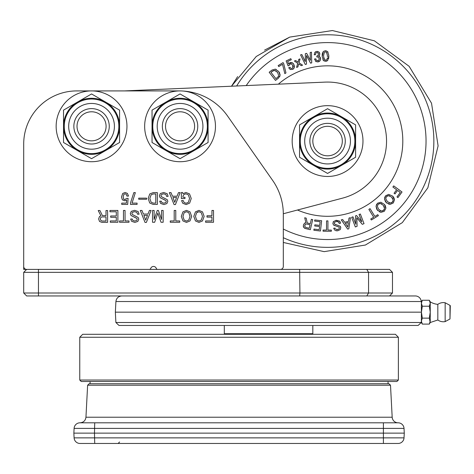 <?xml version="1.0" encoding="UTF-8"?>
<svg xmlns="http://www.w3.org/2000/svg" width="474" height="474" viewBox="0 0 474 474"><rect width="100%" height="100%" fill="white"/><g stroke="black" fill="none" stroke-linecap="round" stroke-linejoin="round"><path stroke-width="0.71" d="M278.362 84.165A75.23 75.23 0 0 1 398.267 115.336A75.23 75.23 0 0 1 297.482 210.018M380.16 210.657L381.825 211.066M382.512 210.971L384.296 209.431M384.461 207.422L383.33 205.337L384.538 208.471L383.507 210.462L381.345 211.048L378.536 209.2L377.328 206.06L378.536 209.2M381.706 203.879L381.351 203.707M381.007 203.583L380.035 203.464M379.354 203.559L378.359 204.069L377.328 206.06L378.359 204.069L380.527 203.488L383.33 205.337M385.735 198.659L387.365 201.598L385.735 198.659L386.488 196.544L385.735 198.659M389.172 202.819L390.872 203.002M391.542 202.813L393.1 201.041M392.987 199.027L391.589 197.119L393.213 200.058L392.46 202.173L390.398 203.05L387.365 201.598M389.776 195.898L389.403 195.774M389.041 195.697L388.064 195.715M387.406 195.904L386.488 196.544L388.556 195.667L391.589 197.119M275.975 70.887L274.239 70.436M273.64 70.513L270.974 72.315L272.692 70.981L274.736 70.466L277.592 72.374L276.946 71.639M278.511 76.16L277.61 77.327L278.327 76.545M278.647 75.609L277.592 72.374L278.647 75.609M304.853 225.073L305.493 224.149L306.589 223.977L305.493 224.149L304.717 225.677M305.943 227.484L309.238 228.261L310.055 224.794L309.238 228.261L305.943 227.484L304.942 226.75L304.776 225.346M310.328 229.694L312.698 219.646L311.347 219.326L310.316 223.675L307.265 222.958L306.174 218.105L304.705 217.762L305.926 222.827L304.628 223.076L303.366 225.014L303.627 227.313L305.386 228.533L310.328 229.694L312.698 219.646L311.347 219.326L310.316 223.675L307.265 222.958M306.589 223.977L310.055 224.794M304.705 217.762L306.174 218.105M303.366 225.014L304.628 223.076M303.627 227.313L303.289 226.4M305.386 228.533L304.48 228.166M340.415 229.268L340.77 227.579L340.071 226.199L340.522 226.738M335.319 230.5L337.666 230.785L340.154 229.653M337.666 230.785L336.22 230.767M333.678 228.249L335.059 228.095L333.678 228.249L334.739 230.139M335.248 228.741L335.1 228.344M339.1 228.924L339.414 227.917L339.1 228.924L337.411 229.594L335.669 229.244L338.163 229.457M339.2 227.283L337.938 226.679L339.082 227.159M338.223 226.762L336.978 226.382M337.34 225.168L340.071 226.199L334.674 224.131L334.211 223.272L334.585 222.259L336.38 221.447L338.495 221.879L339.147 223.384L340.528 223.23L339.491 221.038L336.309 220.303L333.471 221.53L332.861 223.663L333.696 225.15L337.938 226.679M334.662 225.648L334.3 225.523M340.717 227.265L340.77 227.579M334.211 223.272L334.952 224.309M334.674 224.131L335.699 224.623M338.726 222.128L337.18 221.423M336.824 221.417L336.38 221.447M335.675 220.398L339.491 221.038L340.083 221.731M340.439 222.685L340.528 223.23M333.109 222.105L333.471 221.53M331.338 231.247L331.344 230.097L327.901 230.086L327.937 220.902L326.55 220.902L326.515 230.08L323.072 230.062L323.067 231.211L331.338 231.247L331.344 230.097L327.901 230.086L327.937 220.902L326.55 220.902M323.067 231.211L323.072 230.062L326.515 230.08M341.268 219.859L342.678 219.527L341.268 219.859L347.655 229.09L348.828 228.812L350.434 217.702L349.024 218.034L350.434 217.702M347.786 227.01L345.303 223.313L348.36 222.596L347.786 227.01M349.024 218.034L348.509 221.382L349.024 218.034M348.509 221.382L344.628 222.294L348.509 221.382M344.628 222.294L342.678 219.527L344.628 222.294M364.032 223.657L360.359 214.011L359.061 214.503L361.875 221.897L356.466 215.492L355.559 215.836L355.784 224.22L352.964 216.825L351.667 217.323L355.346 226.969L357.094 226.305L356.827 217.809L362.284 224.326L364.032 223.657M355.559 215.836L356.466 215.492M359.061 214.503L360.359 214.011M351.667 217.323L352.964 216.825M371.361 219.989L370.757 219.012L371.361 219.989L378.406 215.646L377.802 214.669L374.875 216.476L377.802 214.669M373.69 217.205L370.757 219.012L373.69 217.205L368.873 209.389L370.058 208.661L374.875 216.476L370.058 208.661L368.873 209.389M402.029 192.006L393.704 185.891L392.887 187.011L396.631 189.766L394.054 193.268L394.978 193.949L397.556 190.441L400.281 192.444L396.987 196.923L397.917 197.605L402.029 192.006M394.054 193.268L396.631 189.766L392.887 187.011L393.704 185.891M397.917 197.605L396.987 196.923M385.83 208.436L384.23 211.357L385.83 208.436L384.461 204.424L385.036 205.236M385.22 205.55L385.599 206.409M385.806 207.274L385.86 207.885M378.003 210.77L377.405 210.106L381.037 212.305L384.23 211.357L381.037 212.305L379.313 211.76M384.461 204.424L380.829 202.232L377.636 203.174L380.829 202.232M376.374 204.798L377.636 203.174L376.036 206.095L377.405 210.106L376.83 209.295M376.652 208.981L376.036 206.095M392.579 196.064L388.686 194.381L385.652 195.756L384.461 198.867L386.369 202.653L390.262 204.335L393.296 202.961L394.486 199.85L392.579 196.064L393.26 196.787M387.045 203.228L385.688 201.93M385.463 201.646L384.461 198.867M384.621 197.534L385.652 195.756L388.686 194.381M394.486 199.85L393.296 202.961L390.262 204.335L388.484 204.033M393.485 197.077L393.977 197.871M394.303 198.701L394.439 199.299M313.853 230.24L313.984 229.102L313.853 230.24L320.448 231.01L321.645 220.754L314.748 219.948L314.618 221.085L314.748 219.948M319.203 229.706L319.571 226.531L319.203 229.706L313.984 229.102M314.618 221.085L320.134 221.731L319.707 225.387L314.849 224.824L314.718 225.962L319.571 226.531M302.584 65.175L301.286 65.661L298.697 63.919L297.891 66.929L296.588 67.415L297.891 66.929L298.697 63.919L301.286 65.661L302.584 65.175L299.058 62.817L300.042 58.9L298.744 59.386L298.063 62.224L295.687 60.53L294.39 61.016L297.702 63.326L296.588 67.415M322.705 52.495L323.292 51.642L322.207 56.744L322.219 54.32M322.308 53.74L322.403 53.319M326.817 61.063L325.638 61.312L327.735 60.417L328.82 55.375L327.516 51.542L325.383 50.748L323.671 51.31M325.383 50.748L326.213 50.831M327.516 51.542L328.044 52.193M328.849 56.584L328.838 57.366M328.725 58.32L328.624 58.758M327.735 60.417L327.368 60.743M323.878 60.82L325.638 61.312L323.505 60.518L322.913 59.754M310.168 52.495L311.459 52.176L310.168 52.495L310.417 60.328L306.648 53.361L305.363 53.681L305.262 61.602L301.843 54.546L300.552 54.865L305.28 64.458L306.453 64.168L305.28 64.458M311.726 62.87L310.559 63.16L311.726 62.87L311.459 52.176M285.958 72.931L284.827 73.624L285.958 72.931L283.742 63.741L283.055 62.609L278.155 65.596L278.753 66.573L278.155 65.596M282.516 64.28L278.753 66.573L282.516 64.28L284.827 73.624M290.805 58.693L291.303 59.724L287.665 61.49L288.553 63.741L287.665 61.49L291.303 59.724L290.805 58.693L286.13 60.956M288.939 63.54L289.863 62.704L288.654 64.097L288.553 63.741M290.544 62.461L291.054 62.396M294.401 66.84L294.23 67.699L293.839 64.399L291.996 62.544L293.376 63.623M293.839 64.399L294.384 66.135M293.667 68.671L292.695 69.382L294.028 68.161M290.852 68.292L289.916 67.243L288.666 67.847L290.562 69.548L292.695 69.382L290.562 69.548L289.715 69.068M291.166 68.446L292.144 68.375L292.991 67.498L292.144 68.375L291.166 68.446M292.855 67.776L292.612 65.199L290.995 63.528M293.08 66.751L293.027 66.354M292.973 66.129L292.819 65.667M291.599 63.789L289.91 63.889M290.532 63.546L289.205 65.371L288.121 65.898L289.205 65.371M287.991 65.489L286.237 61.176L288.121 65.898M279.387 72.457L279.767 73.269M280.039 74.3L280.045 75.437L278.736 71.485L275.246 69.151L276.188 69.394M279.909 76.083L279.577 76.847M278.457 78.121L275.501 80.414L278.362 78.198L280.045 75.437M272.035 70.034L275.246 69.151L272.035 70.034L269.173 72.255L275.501 80.414M318.611 60.447L316.81 60.648M317.681 60.808L318.155 60.696M319.203 58.948L319.115 58.29M317.396 57.01L318.119 57.111M317.793 52.768L316.792 52.525L317.793 52.768L318.427 53.965L318.113 55.405L317.153 56.009L318.255 55.18M318.427 53.965L318.321 53.497M318.22 53.278L317.995 52.958M315.524 54.32L315.885 53.058L316.555 52.573M315.53 54.682L314.215 54.842L314.837 52.46L314.215 54.842L315.53 54.682M315.192 52.081L315.619 51.773M316.235 51.524L314.837 52.46M317.219 51.417L317.799 51.482M319.215 52.318L319.458 52.679M319.731 53.378L319.423 55.671L319.808 53.799L318.854 51.968L316.662 51.447M318.581 56.258L319.677 56.732L318.581 56.258L319.423 55.671M320.039 57.087L320.282 57.449M320.554 58.142L320.051 60.826L320.631 58.563L319.677 56.732M319.34 61.454L318.587 61.792M317.817 61.946L315.619 61.365L317.817 61.946L320.051 60.826M316.016 61.632L314.475 59.007L315.856 58.841L315.909 59.262L315.856 58.841M327.35 57.935L327.054 59.096M327.107 58.966L327.256 58.486M327.404 56.679L327.368 55.292L327.404 56.679M326.876 52.845L326.124 52.063M324.34 52.407L323.624 55.381L324.34 52.407L324.945 51.986M323.624 55.381L323.659 56.767L323.624 55.381M323.73 57.71L323.783 58.041M323.926 58.592L324.761 59.866M325.081 60.056L326.159 60.044M322.207 56.744L323.505 60.518M325.413 51.897L326.509 52.353L327.368 55.292M326.687 59.659L325.614 60.168L324.577 59.706L323.659 56.767M306.453 64.168L306.494 55.511L310.559 63.16M291.996 62.544L289.863 62.704M277.61 77.327L275.892 78.66L270.974 72.315M317.153 56.009L316.792 56.05L316.916 57.07M318.534 57.36L319.174 58.622L318.878 60.174M316.608 60.512L315.909 59.262M345.753 171.44A35.402 35.402 0 0 0 344.788 110.128A35.402 35.402 0 0 0 292.174 141.625A35.402 35.402 0 0 0 345.753 171.44M322.202 127.328A14.753 14.753 0 0 1 341.31 135.694A14.753 14.753 0 0 1 332.944 154.802A14.753 14.753 0 0 1 313.835 146.436A14.753 14.753 0 0 1 322.202 127.328M334.016 157.552A17.704 17.704 0 0 1 311.086 147.509A17.704 17.704 0 0 1 321.123 124.579A17.704 17.704 0 0 1 344.059 134.622A17.704 17.704 0 0 1 334.016 157.552M341.582 165.337L327.57 173.431L299.544 157.249L299.544 124.887L327.57 108.7L355.601 124.887L355.601 157.249L341.582 165.337A28.025 28.025 0 0 1 299.544 141.068A28.025 28.025 0 0 1 341.582 116.794A28.025 28.025 0 0 1 341.582 165.337M300.279 141.068A27.291 27.291 0 0 1 327.57 113.778A27.291 27.291 0 0 1 354.86 141.068A27.291 27.291 0 0 1 327.57 168.353A27.291 27.291 0 0 1 300.279 141.068A27.291 27.291 0 0 1 327.57 113.778A27.291 27.291 0 0 1 354.86 141.068A27.291 27.291 0 0 1 327.57 168.353M126.955 126.315A35.402 35.402 0 0 0 73.855 95.653A35.402 35.402 0 0 0 73.855 156.977A35.402 35.402 0 0 0 126.955 126.315M215.463 126.315A35.402 35.402 0 0 0 162.357 95.653A35.402 35.402 0 0 0 162.357 156.977A35.402 35.402 0 0 0 215.463 126.315M38.453 269.398L38.453 293.003L299.929 293.003L299.651 269.398L26.651 269.398L23.7 272.349L392.478 272.349L392.478 293.003L389.527 295.954L392.478 293.003L299.929 293.003L299.651 295.954L415.337 295.954A5.901 5.901 0 0 1 421.226 301.523L115.911 301.523C116.403 298.116 118.37 296.256 121.8 295.954M389.527 269.398L392.478 272.349L389.527 269.398L299.651 269.398M23.7 272.349L23.7 293.003L26.651 295.954L299.651 295.954M38.453 295.954L38.453 293.003L23.7 293.003M392.478 293.003L392.478 272.349M115.887 322.504L118.998 325.454L418.139 325.454L421.244 322.504L115.887 322.504L115.354 312.165L421.433 312.165L422.31 306.216L429.314 306.216L430.238 303.236L430.238 301.849L429.314 300.255L430.238 303.236L430.238 312.176L429.314 306.216M449.992 318.984L450.3 305.89A0.593 0.593 0 0 0 449.992 305.375L449.992 318.984L445.151 321.603L445.151 302.756A9.587 9.587 0 0 0 437.828 304.361L437.828 319.997L430.238 322.504L429.314 318.137L422.31 318.137L421.433 312.165M421.386 315.542C421.279 322.729 421.279 322.729 421.386 315.542M421.386 308.811L421.333 306.34C421.208 300.617 421.208 300.617 421.333 306.34M312.822 325.454L312.822 333.714L224.315 333.714L224.315 325.454M280.371 269.398A2.951 2.951 0 0 0 283.316 266.447L283.316 242.463L324.121 251.647L365.413 245.028L402.313 222.632L427.838 187.823L438.1 145.891L431.53 103.225L409.127 66.319L374.33 40.794L332.404 30.543L289.733 37.102L256.25 56.489L231.49 86.221L124.449 90.913L76.806 90.913A53.106 53.106 0 0 0 23.7 144.013L23.7 266.447A2.951 2.951 0 0 0 26.651 269.398L23.7 269.398L23.7 266.447M195.448 216.393L196.621 220.054L198.967 221.085L201.314 220.054L202.487 216.393L201.314 212.737L198.967 211.7L196.621 212.737L195.448 216.393M149.34 269.398A1.475 1.475 0 0 0 150.726 268.414A2.951 2.951 0 0 1 156.29 268.414A1.475 1.475 0 0 0 157.682 269.398M283.316 266.447L283.316 214.248A59.007 59.007 0 0 0 272.645 180.404L227.603 116.071A59.007 59.007 0 0 0 182.78 91.014M179.717 90.913A59.007 59.007 0 0 0 179.267 90.913L76.806 90.913M23.7 144.013L23.7 145.488M100.838 220.463L102.147 221.02L106.01 221.02L106.01 216.944L101.94 216.944L100.766 217.43L100.287 218.947L100.838 220.463M184.131 212.737L182.958 216.393L184.131 220.054L186.478 221.085L188.824 220.054L189.997 216.393L188.824 212.737L186.478 211.7L184.131 212.737M143.9 215.362L145.696 220.12L147.485 215.362L143.9 215.362M151.076 202.155L153.286 203.121L155.768 203.121L155.768 193.943L153.286 193.943L151.147 194.767L149.831 198.428L151.076 202.155M172.951 197.528L174.746 202.291L176.541 197.528L172.951 197.528M137.069 204.43L130.51 204.43L130.51 202.913L133.822 192.628L135.345 192.628L132.027 203.121L137.069 203.121L137.069 204.43M138.722 198.15L146.59 198.15L146.59 199.258L138.722 199.258L138.722 198.15M164.259 198.15L167.227 199.667L167.843 201.326L166.878 203.601L163.915 204.567L160.668 203.464L159.702 201.189L161.29 201.189L161.841 202.57L163.773 203.186L165.776 202.635L166.261 201.533L165.983 200.638L160.117 197.67L159.359 195.875L160.325 193.528L163.708 192.491L167.227 193.736L168.122 196.355L166.534 196.355L165.983 194.565L163.637 193.801L161.498 194.494L160.947 195.596L161.361 196.633L167.227 199.667L167.843 201.326L166.878 203.601L163.915 204.567L160.668 203.464L159.702 201.189M153.215 204.43L149.695 202.985L148.178 198.428L149.766 193.943L153.215 192.628L157.356 192.628L157.356 204.43L153.215 204.43L149.695 202.985L148.178 198.428L149.766 193.943L153.215 192.628M180.132 192.628L175.439 204.567L174.059 204.567L169.366 192.628L171.019 192.628L172.471 196.218L177.027 196.218L178.473 192.628L180.132 192.628M185.79 193.801L183.859 194.565L182.958 196.147L182.958 197.255L184.961 197.255L184.961 198.565L181.37 198.565L181.37 192.491L182.543 192.491L182.958 193.665L185.927 192.491L189.517 193.872L191.241 198.493L189.653 203.121L186.134 204.567L182.751 203.257L181.578 200.567L183.237 200.567L184.066 202.499L186.134 203.257L188.344 202.362L189.582 198.493L188.273 194.701L185.79 193.801M117.884 222.259L110.294 222.259L110.294 220.949L116.296 220.949L116.296 217.293L110.703 217.293L110.703 215.978L116.296 215.978L116.296 211.771L109.944 211.771L109.944 210.462L117.884 210.462L117.884 222.259M98.213 210.527L99.937 210.527L102.425 215.634L106.01 215.634L106.01 210.527L107.598 210.527L107.598 222.33L101.803 222.33L99.528 221.435L98.628 218.947L99.528 216.464L100.909 215.842L98.213 210.527M135.203 215.978L138.171 217.501L138.793 219.154L137.827 221.435L134.859 222.401L131.618 221.293L130.652 219.018L132.234 219.018L132.791 220.398L134.723 221.02L136.719 220.463L137.205 219.361L136.927 218.467L131.061 215.498L130.303 213.703L131.268 211.357L134.652 210.32L138.171 211.564L139.072 214.189L137.484 214.189L136.927 212.393L134.58 211.635L132.442 212.322L131.891 213.424L132.305 214.461L138.171 217.501L138.793 219.154L137.827 221.435L134.859 222.401L131.618 221.293L130.652 219.018M123.471 210.462L125.059 210.462L125.059 220.949L128.993 220.949L128.993 222.259L119.537 222.259L119.537 220.949L123.471 220.949L123.471 210.462M151.076 210.462L146.383 222.401L145.003 222.401L140.31 210.462L141.969 210.462L143.415 214.047L147.971 214.047L149.423 210.462L151.076 210.462M154.115 210.462L154.115 219.498L157.285 210.462L158.393 210.462L161.569 219.498L161.569 210.462L163.151 210.462L163.151 222.259L161.012 222.259L157.842 213.081L154.666 222.259L152.527 222.259L152.527 210.462L154.115 210.462M179.717 222.259L170.261 222.259L170.261 220.949L174.195 220.949L174.195 210.462L175.783 210.462L175.783 220.949L179.717 220.949L179.717 222.259M206.978 217.086L206.978 215.771L211.943 215.771L211.943 210.462L213.531 210.462L213.531 222.259L205.597 222.259L205.597 220.949L211.943 220.949L211.943 217.086L206.978 217.086M191.656 216.393L189.997 220.949L186.478 222.401L182.958 220.949L181.305 216.393L182.958 211.842L186.478 210.391L189.997 211.842L191.656 216.393L189.997 220.949L186.478 222.401L182.958 220.949L181.305 216.393L182.958 211.842L186.478 210.391L189.997 211.842L191.656 216.393M193.795 216.393L195.448 211.842L198.967 210.391L202.487 211.842L204.146 216.393L202.487 220.949L198.967 222.401L195.448 220.949L193.795 216.393L195.448 211.842L198.967 210.391L202.487 211.842L204.146 216.393L202.487 220.949L198.967 222.401L195.448 220.949L193.795 216.393M128.507 196.082L126.925 196.082L126.232 194.216L125.195 193.801L123.886 194.287L123.127 196.84L123.75 199.187L124.715 199.601L126.718 198.357L128.099 198.357L127.684 204.43L121.747 204.43L121.747 203.121L126.368 203.121L126.647 199.945L124.715 200.775L122.434 199.874L121.468 197.048L122.713 193.457L125.13 192.491L127.405 193.392L128.507 196.082L127.405 193.392L125.13 192.491L122.713 193.457L121.468 197.048L122.434 199.874L124.715 200.775L126.647 199.945M164.739 199.945L160.117 197.67L159.359 195.875L160.325 193.528L163.708 192.491L167.227 193.736L168.122 196.355M182.958 193.665L185.927 192.491L189.517 193.872L191.241 198.493L189.653 203.121L186.134 204.567L182.751 203.257L181.578 200.567M101.803 222.33L99.528 221.435L98.628 218.947L99.528 216.464L100.909 215.842M135.688 217.773L131.061 215.498L130.303 213.703L131.268 211.357L134.652 210.32L138.171 211.564L139.072 214.189M197.688 211.979L196.621 212.737M126.368 202.913L126.576 200.36M437.828 304.361A17.704 17.704 0 0 1 430.238 301.849M422.31 318.137L421.386 321.117L422.31 324.103L429.314 324.103L430.238 321.117L430.238 312.176L429.314 318.137M445.151 321.603A9.587 9.587 0 0 1 437.828 319.997M421.386 311.222L421.386 301.849L422.31 300.255L421.386 303.236L422.31 306.216M422.31 300.255L429.314 300.255M422.31 324.103L421.386 322.504L421.386 313.113M104.144 133.579A14.534 14.534 0 0 1 78.968 133.579A14.534 14.534 0 0 1 91.553 111.781A14.534 14.534 0 0 1 104.144 133.579M106.887 135.167A17.704 17.704 0 0 0 100.405 110.987A17.704 17.704 0 0 0 76.225 117.463A17.704 17.704 0 0 0 82.707 141.643A17.704 17.704 0 0 0 106.887 135.167M167.476 119.045A14.534 14.534 0 0 1 192.645 119.045A14.534 14.534 0 0 1 180.061 140.849A14.534 14.534 0 0 1 167.476 119.045M164.733 117.463A17.704 17.704 0 0 0 171.209 141.643A17.704 17.704 0 0 0 195.389 135.167A17.704 17.704 0 0 0 188.913 110.987A17.704 17.704 0 0 0 164.733 117.463M166.048 102.04L180.061 93.953L208.086 110.134L208.086 142.496L180.061 158.677L152.036 142.496L152.036 110.134L166.048 102.04A28.025 28.025 0 0 1 208.086 126.315A28.025 28.025 0 0 1 166.048 150.584A28.025 28.025 0 0 1 166.048 102.04M207.351 126.315A27.291 27.291 0 0 1 180.061 153.606A27.291 27.291 0 0 1 152.77 126.315A27.291 27.291 0 0 1 180.061 99.025A27.291 27.291 0 0 1 207.351 126.315A27.291 27.291 0 0 1 180.061 153.606A27.291 27.291 0 0 1 152.77 126.315A27.291 27.291 0 0 1 180.061 99.025A27.291 27.291 0 0 1 207.351 126.315A27.291 27.291 0 0 1 180.061 153.606A27.291 27.291 0 0 1 152.77 126.315A27.291 27.291 0 0 1 180.061 99.025M77.54 102.04L91.553 93.953L119.584 110.134L119.584 142.496L91.553 158.677L63.528 142.496L63.528 110.134L77.54 102.04A28.025 28.025 0 0 1 119.584 126.315A28.025 28.025 0 0 1 77.54 150.584A28.025 28.025 0 0 1 77.54 102.04M118.844 126.315A27.291 27.291 0 0 1 91.553 153.606A27.291 27.291 0 0 1 64.263 126.315A27.291 27.291 0 0 1 91.553 99.025A27.291 27.291 0 0 1 118.844 126.315A27.291 27.291 0 0 1 91.553 153.606A27.291 27.291 0 0 1 64.263 126.315A27.291 27.291 0 0 1 91.553 99.025A27.291 27.291 0 0 1 118.844 126.315A27.291 27.291 0 0 1 91.553 153.606A27.291 27.291 0 0 1 64.263 126.315A27.291 27.291 0 0 1 91.553 99.025M283.316 213.75L342.613 198.12A59.007 59.007 0 0 0 324.986 82.121L124.449 90.913M404.275 433.135L404.026 428.401L383.407 428.401L383.407 437.869L74.104 437.869A5.901 5.901 0 0 0 79.993 443.463L94.723 443.463L94.474 433.135L404.275 433.135L404.026 437.869L383.407 437.869L383.407 443.463L398.136 443.463A5.901 5.901 0 0 0 404.026 437.869M74.104 428.401L383.407 428.401L383.407 422.808L79.993 422.808A5.901 5.901 0 0 0 74.104 428.401L73.855 433.135L94.474 433.135L94.723 422.808M73.855 433.135L74.104 437.869M94.723 443.463L383.407 443.463M404.026 428.401A5.901 5.901 0 0 0 398.136 422.808L383.407 422.808M398.077 422.808A5.901 5.901 0 0 1 392.182 417.221L85.948 417.221C85.462 420.639 83.495 422.5 80.053 422.808M390.505 385.196L388.953 383.721L89.177 383.721L87.625 385.196L390.505 385.196L392.182 417.221M79.756 380.035L81.232 381.505L396.904 381.505L398.379 380.035L79.756 380.035L79.756 337.257L398.379 337.257L398.379 380.035M398.379 337.257L395.429 334.306L82.707 334.306L79.756 337.257M236.662 85.99A106.289 106.289 0 0 1 427.447 104.713A106.289 106.289 0 0 1 283.316 237.705M246.225 85.575A98.468 98.468 0 0 1 420.1 107.385A98.468 98.468 0 0 1 283.316 229.031M304.705 141.068A22.865 22.865 0 0 1 327.57 118.204A22.865 22.865 0 0 1 350.434 141.068A22.865 22.865 0 0 1 327.57 163.927A22.865 22.865 0 0 1 304.705 141.068M366.799 269.398L368.553 272.349L368.553 293.003L366.799 295.954M202.925 126.315A22.865 22.865 0 0 1 180.061 149.18A22.865 22.865 0 0 1 157.196 126.315A22.865 22.865 0 0 1 180.061 103.451A22.865 22.865 0 0 1 202.925 126.315M114.418 126.315A22.865 22.865 0 0 1 91.553 149.18A22.865 22.865 0 0 1 68.689 126.315A22.865 22.865 0 0 1 91.553 103.451A22.865 22.865 0 0 1 114.418 126.315M264.557 50.131L289.733 37.102L332.398 30.537L374.33 40.8L409.139 66.324L431.53 103.225L438.1 145.891L427.838 187.823L402.313 222.632L365.413 245.028L324.121 251.647L283.316 242.463M231.49 86.221L237.658 76.604M421.244 322.504L421.386 321.028M115.911 301.523L115.354 312.165M421.226 301.523L421.25 301.974M312.23 334.306L312.822 333.714M224.907 334.306L224.315 333.714M449.992 305.375L445.151 302.756M430.238 322.504L429.314 324.103M388.052 383.721L388.052 381.505M90.078 383.721L90.078 381.505M87.625 385.196L85.948 417.221M119.584 441.987L118.109 443.463"/></g></svg>
